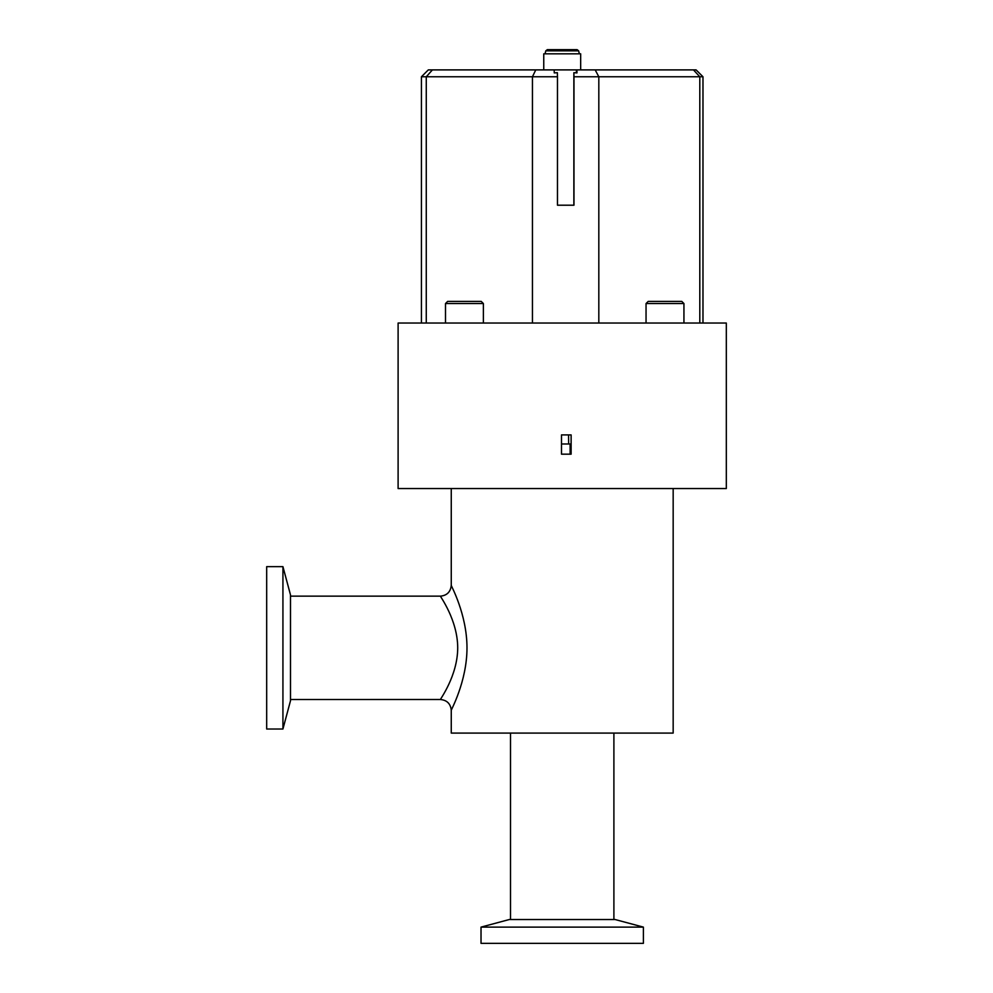 <?xml version="1.0" encoding="UTF-8"?>
<svg xmlns="http://www.w3.org/2000/svg" width="993" height="993" viewBox="0 0 993 993"><rect width="100%" height="100%" fill="white"/><g stroke="black" fill="none" stroke-linecap="round" stroke-linejoin="round"><path stroke-width="1.49" d="M398.106 488.544L726.317 488.544L726.317 323.035L398.106 323.035L398.106 488.544M571.124 434.909L571.124 454.173L561.492 454.173L561.492 434.909L571.124 434.909M561.492 443.995L570.106 443.995L570.131 454.173L561.492 454.173M568.654 443.995L568.567 434.909M562.212 434.909L561.492 434.909M451.269 585.361L451.256 585.336C450.623 584.939 466.983 613.885 466.995 647.833C466.983 681.781 450.623 710.727 451.256 710.33L451.256 733.082L673.167 733.082L673.167 488.544M451.256 710.33L451.269 710.293C450.599 703.764 446.999 700.164 440.445 699.506L290.502 699.519M426.27 323.035L426.27 76.771L421.429 76.771L421.429 323.035M598.816 323.035L598.816 76.771L573.966 76.771L573.966 205.203L557.47 205.203L557.47 76.771L532.447 76.771L535.761 69.895L432.427 69.895L426.27 76.771L532.447 76.771L532.447 323.035M702.982 323.035L702.982 76.771L699.804 76.771L693.474 69.895L595.179 69.895L598.816 76.771L699.804 76.771L699.804 323.035M646.046 323.035L646.046 303.548L683.941 303.548L683.941 323.035M451.256 488.544L451.256 585.336C450.599 591.89 446.987 595.502 440.445 596.16C439.75 595.899 457.661 619.694 457.711 647.833C457.674 675.972 439.738 699.78 440.445 699.506M445.497 303.548L483.38 303.548L481.208 301.388L447.657 301.388L445.497 303.548L445.497 323.035M432.427 69.895L428.306 69.895L421.429 76.771M595.179 69.895L576.908 69.895L576.983 72.911L573.867 72.688L573.966 76.771M557.47 76.771L557.371 72.688L554.255 72.911L554.181 69.895L535.761 69.895M573.867 72.688L573.867 205.203L557.47 205.203M702.982 76.771L696.105 69.895L693.474 69.895M683.941 303.548L681.769 301.388L648.218 301.388L646.046 303.548M554.181 69.895L576.908 69.895M576.412 69.895L576.412 72.861M290.502 647.833L290.502 700.735L282.931 729.023L282.931 566.643L290.502 594.919L290.502 647.833M509.297 919.53L615.114 919.53L643.39 927.114L481.022 927.114L509.297 919.53M580.669 69.895L580.669 53.821L543.754 53.821L543.754 69.895M282.931 566.643L266.683 566.643L266.683 729.023L282.931 729.023M481.022 927.114L481.022 943.35L643.39 943.35L643.39 927.114M545.045 53.821L545.79 50.842L578.621 50.842L579.366 53.821M578.621 50.842L577.094 49.65L547.317 49.65L545.79 50.842M483.38 303.548L483.38 323.035M440.445 596.148L290.502 596.148M613.897 919.53L613.897 733.082M510.514 919.53L510.514 733.082"/></g></svg>
